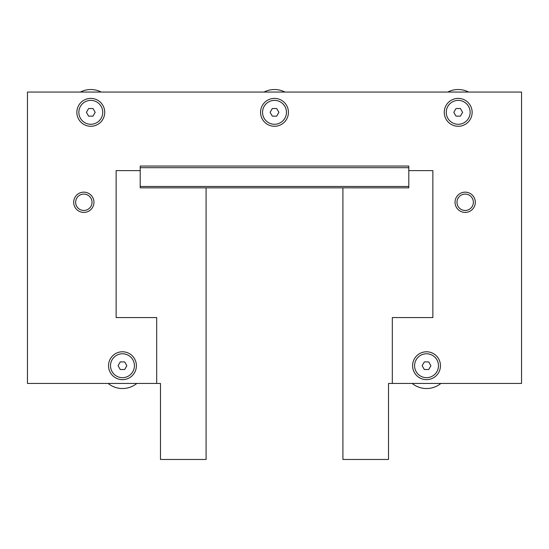 <?xml version="1.0" encoding="UTF-8"?>
<svg xmlns="http://www.w3.org/2000/svg" width="549" height="549" viewBox="0 0 549 549"><rect width="100%" height="100%" fill="white"/><g stroke="black" fill="none" stroke-linecap="round" stroke-linejoin="round"><path stroke-width="0.82" d="M412.594 365.716A13.938 13.938 0 0 1 433.497 353.652A13.938 13.938 0 0 1 433.497 377.787A13.938 13.938 0 0 1 412.594 365.716M260.562 112.332A13.938 13.938 0 0 1 281.465 100.268A13.938 13.938 0 0 1 281.465 124.403A13.938 13.938 0 0 1 260.562 112.332M444.265 112.332A13.938 13.938 0 0 1 465.175 100.268A13.938 13.938 0 0 1 465.175 124.403A13.938 13.938 0 0 1 444.265 112.332M108.53 365.716A13.938 13.938 0 0 1 129.44 353.652A13.938 13.938 0 0 1 129.44 377.787A13.938 13.938 0 0 1 108.53 365.716M76.86 112.332A13.938 13.938 0 0 1 97.763 100.268A13.938 13.938 0 0 1 97.763 124.403A13.938 13.938 0 0 1 76.86 112.332M140.208 170.615L116.134 170.615L116.134 317.576L156.678 317.576L156.678 383.456L27.45 383.456L27.45 92.06L521.55 92.06L521.55 383.456L392.322 383.456L392.322 317.576L432.866 317.576L432.866 170.615L408.792 170.615M342.912 187.84L342.912 459.472L388.52 459.472L388.52 383.456L392.322 383.456M206.088 187.84L206.088 459.472L160.48 459.472L160.48 383.456L156.678 383.456M92.994 116.134L88.602 116.134L86.406 112.332L88.602 108.53L92.994 108.53L95.183 112.332L92.994 116.134M90.798 124.28A11.948 11.948 0 0 1 80.449 106.362A11.948 11.948 0 0 1 101.14 106.362A11.948 11.948 0 0 1 90.798 124.28M120.272 361.915L124.664 361.915L126.86 365.716L124.664 369.518L120.272 369.518L118.083 365.716L120.272 361.915M122.468 353.769A11.948 11.948 0 0 1 132.817 371.694A11.948 11.948 0 0 1 112.12 371.694A11.948 11.948 0 0 1 122.468 353.769M460.398 116.134L456.006 116.134L453.817 112.332L456.006 108.53L460.398 108.53L462.594 112.332L460.398 116.134M458.202 124.28A11.948 11.948 0 0 1 447.86 106.362A11.948 11.948 0 0 1 468.551 106.362A11.948 11.948 0 0 1 458.202 124.28M276.696 116.134L272.304 116.134L270.108 112.332L272.304 108.53L276.696 108.53L278.892 112.332L276.696 116.134M274.5 124.28A11.948 11.948 0 0 1 264.151 106.362A11.948 11.948 0 0 1 284.849 106.362A11.948 11.948 0 0 1 274.5 124.28M428.728 369.518L424.336 369.518L422.14 365.716L424.336 361.915L428.728 361.915L430.917 365.716L428.728 369.518M426.532 377.664A11.948 11.948 0 0 1 416.183 359.746A11.948 11.948 0 0 1 436.88 359.746A11.948 11.948 0 0 1 426.532 377.664M80.346 92.06A22.804 22.804 0 0 1 101.242 92.06M264.055 92.06A22.804 22.804 0 0 1 284.945 92.06M447.758 92.06A22.804 22.804 0 0 1 468.654 92.06M440.868 383.456A22.804 22.804 0 0 1 412.196 383.456M136.804 383.456A22.804 22.804 0 0 1 108.132 383.456M83.825 194.092A8.194 8.194 0 0 1 90.921 206.383A8.194 8.194 0 0 1 76.736 206.383A8.194 8.194 0 0 1 83.825 194.092M83.825 192.15A10.136 10.136 0 0 0 73.69 202.286A10.136 10.136 0 0 0 83.825 212.422A10.136 10.136 0 0 0 93.961 202.286A10.136 10.136 0 0 0 83.825 192.15M465.175 194.092A8.194 8.194 0 0 1 472.264 206.383A8.194 8.194 0 0 1 458.079 206.383A8.194 8.194 0 0 1 465.175 194.092M465.175 192.15A10.136 10.136 0 0 0 455.039 202.286A10.136 10.136 0 0 0 465.175 212.422A10.136 10.136 0 0 0 475.31 202.286A10.136 10.136 0 0 0 465.175 192.15M140.208 166.052L140.208 187.84L408.792 187.84L408.792 166.052L140.208 166.052M140.208 186.468L408.792 186.468M140.208 167.678L408.792 167.678"/></g></svg>
